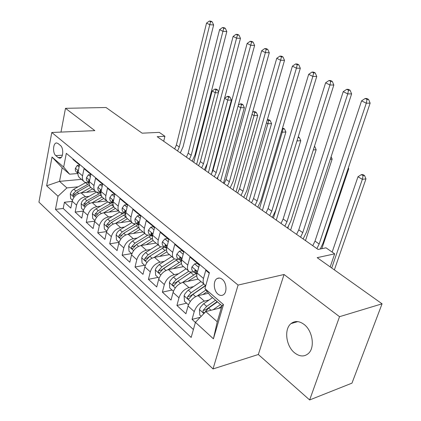 <?xml version="1.0" encoding="UTF-8"?>
<svg xmlns="http://www.w3.org/2000/svg" width="421" height="421" viewBox="0 0 421 421"><rect width="100%" height="100%" fill="white"/><g stroke="black" fill="none" stroke-linecap="round" stroke-linejoin="round"><path stroke-width="0.63" d="M304.141 324.48C299.31 320.907 294.937 320.613 291.027 323.596C283.912 329.048 285.906 345.936 294.495 352.756C299.789 356.866 304.536 357.008 308.735 353.182C315.134 347.083 312.487 330.695 304.141 324.48M222.235 279.318C220.493 277.939 218.815 277.671 217.199 278.507C212.989 280.539 213.479 290.595 217.957 294.105C219.794 295.6 221.567 295.852 223.267 294.863C227.329 292.632 226.672 282.67 222.235 279.318M309.645 399.95L351.967 383.147L382.068 303.809L339.531 316.687L284.049 274.503L238.091 285.075L213.026 368.933L258.326 354.508L309.645 399.95L339.531 316.687M238.091 285.075L51.783 132.483L38.932 202.127L213.026 368.933M51.783 132.483L94.836 130.636L65.481 108.318L60.987 132.089M65.481 108.318L106.029 107.502L142.135 133.183L159.259 132.368L164.911 136.278L157.186 136.683L318.113 249.453L325.98 247.816L334.679 253.842L317.171 257.663L382.068 303.809M209.263 273.218L205.774 270.308L203.501 278.444L197.133 273.045C196.323 276.371 196.928 278.634 198.959 279.839L204.017 284.17M197.133 273.045L199.359 264.951L189.939 257.089L187.782 265.109L181.677 259.931C180.914 263.214 181.551 265.467 183.593 266.693L188.376 270.787M181.677 259.931L183.793 251.958L174.762 244.422L172.71 252.326L166.858 247.364C166.137 250.595 166.8 252.837 168.853 254.084L173.378 257.957M166.858 247.364L168.868 239.502L160.212 232.271L158.259 240.065L152.639 235.297C151.955 238.491 152.644 240.717 154.707 241.98L158.991 245.648M152.639 235.297L154.554 227.55L146.24 220.609L144.382 228.293L138.983 223.714C138.335 226.861 139.046 229.077 141.114 230.355L145.171 233.829M138.983 223.714L140.803 216.073L132.815 209.4L131.047 216.978L125.858 212.579C125.248 215.684 125.974 217.883 128.047 219.178L131.894 222.467M125.858 212.579L127.589 205.043L119.906 198.628L118.222 206.101L113.228 201.87C112.654 204.932 113.402 207.116 115.47 208.421L119.122 211.542M113.228 201.87L114.886 194.434L107.492 188.261L105.881 195.633L101.077 191.555C100.53 194.581 101.293 196.749 103.366 198.065L106.823 201.022M101.077 191.555L102.65 184.224L95.53 178.278L93.999 185.55L89.368 181.625C88.847 184.608 89.626 186.761 91.699 188.082L94.983 190.892M89.368 181.625L90.873 174.389L84.011 168.663L82.548 175.836C82.042 178.799 82.826 180.941 84.9 182.267L89.168 182.861M95.435 191.381L81.069 192.871C76.538 193.792 73.586 196.581 72.201 201.227L70.817 208.106L64.434 202.248L72.17 201.391M89.063 196.354L85.474 196.739C80.932 197.686 77.959 200.496 76.559 205.169L75.148 212.084L83.232 211.1M75.148 212.084L81.763 218.157L83.216 211.189C84.642 206.474 87.636 203.627 92.204 202.648L106.776 200.98M118.412 210.932L103.745 212.779C99.145 213.821 96.109 216.731 94.63 221.514L93.115 228.571L86.252 222.277L94.72 221.151M130.473 221.251L115.717 223.293C111.086 224.398 108.008 227.377 106.476 232.224L104.887 239.375L97.772 232.845L106.655 231.555M142.987 231.96L128.147 234.208C123.485 235.381 120.359 238.428 118.775 243.349L117.106 250.595L109.718 243.812L119.069 242.333M155.986 243.075L141.061 245.543C136.362 246.79 133.194 249.911 131.552 254.905L129.805 262.246L122.127 255.2L131.615 253.568M169.484 254.626L154.486 257.326C149.755 258.657 146.54 261.851 144.84 266.919L143.003 274.355L135.02 267.035L144.566 265.251M183.493 266.635L168.453 269.587C163.69 271.003 160.427 274.281 158.659 279.418L156.733 286.959L148.429 279.339L158.022 277.397M198.023 279.149L182.993 282.354C178.204 283.859 174.894 287.222 173.057 292.437L171.031 300.078L162.38 292.142L172.026 290.032M208.453 293.269L198.144 295.653C193.328 297.258 189.966 300.71 188.061 306.009L185.924 313.75L176.915 305.478L186.603 303.183M187.782 265.109C186.998 268.409 187.624 270.666 189.66 271.882L194.039 272.066M172.71 252.326C171.973 255.579 172.626 257.826 174.673 259.068L179.051 259.315M158.259 240.065C157.559 243.275 158.238 245.506 160.296 246.764L164.664 247.074M144.382 228.293C143.719 231.455 144.424 233.676 146.487 234.95L150.839 235.323M131.047 216.978C130.421 220.104 131.141 222.309 133.215 223.598L137.551 224.019M118.222 206.101C117.633 209.184 118.375 211.374 120.443 212.673L124.769 213.147M105.881 195.633C105.324 198.675 106.081 200.849 108.155 202.159L112.46 202.675M93.999 185.55C93.467 188.555 94.241 190.713 96.314 192.029L100.603 192.592M55.814 155.602L58.14 157.586L59.75 158.201C63.297 158.338 63.871 147.976 60.435 145.482L58.093 143.54L56.603 142.956C53.041 142.73 52.414 153.049 55.814 155.602L62.408 155.175M221.399 307.656L205.801 311.577L217.252 321.776L221.951 305.778L210.326 295.737L204.927 288.611L209.416 272.666L66.323 153.344L63.666 167.069L69.607 174.199L77.917 173.499M204.927 288.611L223.483 304.578L213.415 338.816L195.433 322.318L191.171 337.437L55.472 209.379L58.014 196.233L46.652 185.803L52.025 157.054L63.666 167.069M209.053 300.015L204.385 301.136L198.144 295.653M193.486 286.612L188.976 287.606L182.993 282.354M178.562 273.745L174.194 274.629L168.453 269.587M164.232 261.383L160.006 262.172L154.486 257.326M150.471 249.5L146.366 250.2L141.061 245.543M137.241 238.065L133.257 238.686L128.147 234.208M124.511 227.051L120.638 227.608L115.717 223.293M112.254 216.447L108.481 216.941L103.745 212.779L113.844 206.853M100.445 206.216L96.767 206.658L92.204 202.648M64.434 202.248L63.203 208.474L193.392 329.554M204.385 301.136C199.559 302.778 196.181 306.267 194.239 311.598L192.06 319.381L195.397 322.444M176.915 305.478L178.983 297.8C180.846 292.548 184.177 289.148 188.976 287.606M162.38 292.142L164.348 284.564C166.142 279.391 169.426 276.081 174.194 274.629M148.429 279.339L150.302 271.861C152.028 266.761 155.265 263.535 160.006 262.172M135.02 267.035L136.804 259.652C138.472 254.631 141.656 251.479 146.366 250.2M122.127 255.2L123.827 247.916C125.432 242.97 128.579 239.891 133.257 238.686M109.718 243.812L111.339 236.623C112.891 231.75 115.991 228.745 120.638 227.608M97.772 232.845L99.319 225.751C100.814 220.941 103.871 218.004 108.481 216.941M86.252 222.277L87.731 215.273C89.178 210.532 92.194 207.658 96.767 206.658M72.996 158.906L72.901 159.385L79.516 164.911L78.08 172.047C77.59 174.994 78.38 177.13 80.448 178.457L83.569 181.125M69.607 174.199L62.161 167.763L59.535 181.362L66.902 187.919L58.014 196.233M81.516 179.372L59.535 181.362L46.652 185.803M78.074 186.829L66.902 187.919M330.175 266.909L334.679 253.842M163.716 141.256L164.911 136.278M63.203 208.474L55.472 209.379M192.06 319.381L200.301 317.271M195.433 322.318L205.801 311.577M205.811 285.475L205.29 285.254C203.269 284.059 202.669 281.791 203.501 278.444M62.161 167.763L52.025 157.054M223.483 304.578L221.951 305.778M213.415 338.816L217.252 321.776M284.049 274.503L258.326 354.508M295.447 322.302L295.684 321.591M79.101 166.984L77.254 165.437L75.391 168.374C75.106 170.268 75.638 171.647 76.985 172.505L77.922 173.299M78.253 171.179L77.743 170.847L77.401 171.558L77.932 173.168M174.652 148.918L176.378 144.977L206.543 23.092L209.763 24.707L210.611 21.692L212.163 21.808L210.868 21.166L209.321 21.05L210.611 21.692M177.557 150.955L179.293 146.997L209.763 24.707L213.642 24.981L183.072 146.75L180.32 152.891M213.642 24.981L212.163 21.808M209.321 21.05L206.543 23.092M79.443 165.269L77.254 165.437M86.442 192.313L92.609 188.861M81.211 192.86L90.81 187.424M72.475 200.201L70.623 198.533L70.307 193.828L71.559 191.197L73.47 189.429L85.61 182.603M89.194 183.603L75.875 191.008L72.844 194.213L73.438 196.07L77.169 192.155L89.468 185.229M196.639 164.327L215.242 92.773L212.179 90.968L193.749 162.306M216.262 89.115L214.805 89.12L216.036 89.836L217.489 89.831L216.262 89.115M218.383 92.752L215.242 92.773L216.036 89.836M218.562 92.083L217.489 89.831M214.805 89.12L212.179 90.968M90.436 176.494L88.399 174.789L86.463 177.746C86.163 179.662 86.689 181.051 88.042 181.904L89.199 182.888M90.831 174.599L88.399 174.789M89.536 180.809L88.889 180.299L88.536 181.009L89.205 182.846M186.408 157.159L188.176 153.16L219.599 29.638L222.93 31.312L223.777 28.233L225.33 28.339L223.993 27.675L222.441 27.57L223.777 28.233M189.408 159.264L191.192 155.249L222.93 31.312L226.819 31.564L194.981 154.965L192.165 161.196M226.819 31.564L225.33 28.339M222.441 27.57L219.599 29.638M102.192 186.356L99.966 184.487L97.946 187.461C97.63 189.403 98.146 190.797 99.498 191.65L100.84 192.792M102.608 184.435L99.966 184.487M101.229 190.839L100.44 190.103L100.087 190.808L100.898 192.86M198.559 165.674L200.375 161.617L233.118 36.422L236.576 38.153L237.412 35.011L238.97 35.106L237.586 34.422L236.028 34.322L237.412 35.011M201.664 167.853L203.49 163.78L236.576 38.153L240.465 38.379L207.29 163.453L204.406 169.774M240.465 38.379L238.97 35.106M236.028 34.322L233.118 36.422M114.401 196.596L111.965 194.549L109.86 197.538C109.523 199.507 110.034 200.912 111.381 201.759L112.812 202.975M114.838 194.649L114.401 194.286L111.965 194.549M113.36 201.285L112.428 200.27L112.07 200.975L113.033 203.227M211.131 174.483L212.989 170.368L247.132 43.452L250.716 45.247L251.547 42.037L253.11 42.121L251.674 41.405L250.111 41.321L251.547 42.037M214.336 176.731L216.21 172.599L250.716 45.247L254.61 45.442L220.025 172.231L217.068 178.641M254.61 45.442L253.11 42.121M250.111 41.321L247.132 43.452M127.089 207.232L124.421 204.995L122.227 208.006C121.874 210 122.369 211.416 123.716 212.252L125.237 213.542M127.542 205.259L126.874 204.701L124.421 204.995M125.947 212.195L124.869 210.832L124.516 211.531L125.647 213.968M224.135 183.598L226.04 179.42L261.662 50.741L265.383 52.604L266.209 49.32L267.772 49.394L266.277 48.657L264.72 48.583L266.209 49.32M227.456 185.924L229.377 181.73L265.383 52.604L269.282 52.767L233.197 181.314L230.166 187.824M269.282 52.767L267.772 49.394M264.72 48.583L261.662 50.741M97.546 202.033L103.824 198.454M92.278 202.638L102.087 196.986M83.495 210.147L81.464 208.316L81.148 203.532L82.169 201.217L84.363 199.049L96.477 192.118M100.866 192.823L86.847 200.691L83.774 203.959L84.41 205.864L88.189 201.875L100.993 194.555M208.411 172.578L227.75 100.135L224.588 98.272L205.432 170.489M228.729 96.383L227.272 96.398L228.54 97.135L230.003 97.119L228.729 96.383M228.54 97.135L227.75 100.135L231.397 100.082L211.616 173.684M231.397 100.082L230.003 97.119M227.272 96.398L224.588 98.272M109.055 212.11L115.433 208.4M94.925 220.462L92.704 218.457L92.378 213.584L93.43 211.237L95.656 209.021L107.802 201.938M112.186 202.706L98.219 210.726L95.099 214.063C94.804 215.231 95.03 215.884 95.788 216.01L99.614 211.952L113.033 204.169M220.562 181.093L240.686 107.744L238.044 106.187M217.489 178.941L217.973 177.167M241.617 103.892L240.159 103.919L241.47 104.687L242.933 104.655L241.617 103.892M241.47 104.687L240.686 107.744L244.338 107.655L223.493 183.151M244.338 107.655L242.933 104.655M240.159 103.919L238.312 105.192M120.985 222.567L127.41 218.746M115.649 223.304L126.121 217.031M106.781 231.161L104.355 228.971L104.029 224.014L105.103 221.625L107.36 219.362L119.622 212.079M123.221 213.31L110.013 221.13L106.845 224.54C106.545 225.756 106.792 226.419 107.587 226.535L111.46 222.404L125.637 214.089M233.123 189.897L254.063 115.612L251.984 114.391M254.947 111.66L253.484 111.702L254.842 112.491L256.305 112.449L254.947 111.66M254.842 112.491L254.063 115.612L257.72 115.491L236.034 191.934M257.72 115.491L256.305 112.449M253.484 111.702L252.563 112.333M133.368 233.418L139.956 229.419M127.995 234.229L138.962 227.535M119.09 242.264L116.449 239.886L116.117 234.834L117.222 232.408L119.511 230.092L131.957 222.546M135.046 224.172L122.253 231.929L119.038 235.413C118.727 236.676 118.996 237.36 119.843 237.455L123.753 233.255L138.22 224.614M246.106 198.996L267.909 123.758L266.44 122.895M267.335 119.785L268.687 120.574L270.15 120.517L268.74 119.696L267.346 119.753M268.687 120.574L267.909 123.758L271.566 123.6L248.995 201.017M271.566 123.6L270.15 120.517M140.272 218.294L137.367 215.857L135.078 218.878C134.699 220.899 135.183 222.32 136.53 223.151L138.151 224.525M140.751 216.294L139.835 215.526L137.367 215.857M139.009 223.609L137.799 221.809L137.446 222.504L138.756 225.103M237.597 193.034L239.554 188.792L276.744 58.303L280.602 60.24L281.423 56.882L282.986 56.94L281.438 56.177L279.876 56.114L281.423 56.882M241.038 195.444L243.006 191.187L280.602 60.24L284.507 60.371L246.838 190.724L243.727 197.328M284.507 60.371L282.986 56.94M279.876 56.114L276.744 58.303M146.219 244.69L153.107 240.433M140.809 245.585L152.423 238.37M131.878 253.805L129.005 251.216L128.673 246.069L129.552 244.001L132.131 241.233L144.724 233.445M147.524 235.36L134.967 243.149L131.699 246.706C131.389 248.027 131.678 248.722 132.573 248.8L136.525 244.522L151.16 235.592M131.699 246.706L134.41 246.264L135.351 245.401M259.531 208.406L282.249 132.199L281.433 131.715M282.37 128.563L283.017 128.942L284.48 128.868L282.523 128.047M283.017 128.942L282.249 132.199L285.906 131.999L262.394 210.411M285.906 131.999L284.48 128.868M153.997 229.803L150.829 227.145L148.439 230.182C148.039 232.229 148.513 233.66 149.855 234.481L151.576 235.944M154.496 227.772L153.312 226.782L150.829 227.145M152.565 235.628L151.239 233.223L150.892 233.913L152.402 236.66M251.547 202.806L253.558 198.501L292.406 66.16L296.416 68.17L297.226 64.739L298.789 64.781L297.179 63.987L295.621 63.939L297.226 64.739M255.115 205.306L257.136 200.985L296.416 68.17L300.315 68.265L260.967 200.47L257.778 207.174M300.315 68.265L298.789 64.781M295.621 63.939L292.406 66.16M159.57 256.41L166.916 251.8M154.118 257.399L166.558 249.553M145.177 265.804L142.056 262.988L141.719 257.741L142.619 255.647L145.24 252.816L157.964 244.769M160.617 246.922L148.176 254.805L144.861 258.447C144.545 259.82 144.856 260.536 145.808 260.588L149.797 256.231L164.337 247.132M144.861 258.447L147.587 257.957L149.202 256.652M273.429 218.141L296.994 140.872M297.994 137.604L299.331 137.52L298.221 136.872M297.505 139.204L297.11 140.94L300.768 140.698L276.26 220.125M300.768 140.698L299.331 137.52M168.284 241.786L164.843 238.896L162.343 241.943C161.917 244.017 162.374 245.459 163.711 246.269L165.548 247.827M168.81 239.728L167.332 238.491L164.843 238.896M166.705 248.069L166.6 247.238C166.484 245.906 166.027 245.196 165.221 245.106L164.879 245.78L166.616 248.664M266.009 212.942L268.072 208.569L308.682 74.322L312.85 76.411L313.65 72.901L315.208 72.928L313.54 72.102L311.982 72.07L313.65 72.901M269.708 215.531L271.782 211.142L312.85 76.411L316.745 76.469L275.618 210.568L272.34 217.378M316.745 76.469L315.208 72.928M311.982 72.07L308.682 74.322M173.452 268.609L181.446 263.535M167.958 269.698L181.388 261.131M159.017 278.292L155.628 275.234L155.281 269.887L156.212 267.751L158.875 264.856L171.731 256.547M174.352 258.873L161.922 266.93L158.549 270.656C158.228 272.092 158.57 272.824 159.58 272.845L163.606 268.414L177.241 259.589M158.549 270.656L161.29 270.124L176.457 260.067M287.817 228.224L288.353 226.519M314.382 146.519L314.729 146.492L314.445 146.329M313.298 149.944L316.171 149.713L290.616 230.187M316.171 149.713L314.729 146.492M183.177 254.279L179.435 251.137L176.82 254.195C176.367 256.294 176.809 257.747 178.141 258.541L180.093 260.204M183.73 252.19L181.94 250.69L179.435 251.137M181.462 260.936L181.24 259.662C181.125 258.273 180.635 257.547 179.778 257.484L179.451 258.147L180.951 260.931L181.43 261.146M281.007 223.451L283.128 219.015L325.607 82.811L329.948 84.989L330.738 81.39L332.29 81.4L330.553 80.543L328.996 80.527L330.738 81.39M284.849 226.14L286.985 221.688L329.948 84.989L333.832 85L290.816 221.051L287.448 227.966M333.832 85L332.29 81.4M328.996 80.527L325.607 82.811M187.892 281.307L196.765 275.66M182.351 282.517L195.844 273.666M173.426 291.295L169.752 287.98L169.405 282.523L170.116 280.786L173.063 277.386L186.056 268.798M188.766 271.235L176.225 279.549L172.799 283.365C172.473 284.875 172.847 285.622 173.92 285.606L177.978 281.096L191.155 272.34M172.799 283.365L175.552 282.78L191.008 272.324M330.301 159.243L332.148 159.07L305.488 240.607M332.148 159.07L331.117 156.738M198.712 267.303L194.649 263.899L191.913 266.961C191.434 269.093 191.855 270.55 193.176 271.334L195.26 273.103M199.296 265.188L197.165 263.404L194.649 263.899M196.87 274.271L196.507 272.619C196.386 271.156 195.865 270.414 194.955 270.393L194.644 271.035L196.107 273.824L196.802 274.124M296.579 234.365L298.763 229.855L343.226 91.646L347.741 93.915L348.52 90.231L350.072 90.226L348.262 89.326L346.709 89.326L348.52 90.231M300.568 237.16L302.762 232.629L347.741 93.915L351.619 93.883L306.593 231.929L303.131 238.954M351.619 93.883L350.072 90.226M346.709 89.326L343.226 91.646M202.927 294.547L207.2 291.616M197.328 295.889L205.964 289.98M188.445 304.846L184.461 301.252L184.109 295.689L184.845 293.921L187.845 290.443L200.964 281.554M203.869 284.038L191.123 292.695L187.645 296.605L190.408 295.974L205.601 285.396M187.645 296.605C187.319 298.194 187.724 298.957 188.866 298.894L192.955 294.311L205.785 285.575M348.02 168.863L348.741 168.784L321.818 248.685M348.741 168.784L348.346 167.884M312.756 245.701L315.003 241.117L361.576 100.856L366.286 103.213L367.049 99.435L368.591 99.414L366.707 98.477L365.16 98.498L367.049 99.435M316.897 248.606L319.16 244.001L366.286 103.213L370.143 103.134L322.986 243.233L320.292 249M370.143 103.134L368.591 99.414M365.16 98.498L361.576 100.856M218.599 308.361L221.867 306.062M213.073 309.751L220.504 304.53M201.196 316.35L199.801 315.092L199.443 309.409L200.464 307.167L203.254 304.051L212.51 297.621M215.526 300.231L206.664 306.404L203.127 310.414C202.796 312.087 203.243 312.866 204.464 312.75L208.569 308.088L217.446 301.889M203.127 310.414L205.901 309.719L217.12 301.604M331.711 267.998L362.355 179.33L357.982 176.757L332.148 252.09M362.77 174.489L361.318 174.657L363.076 175.683L364.523 175.51L362.77 174.489M363.076 175.683L362.355 179.33L365.975 178.878L334.363 269.887M365.975 178.878L364.523 175.51M361.318 174.657L357.982 176.757M85.474 196.739L81.069 192.871M76.559 205.169L72.201 201.227M194.239 311.598L188.061 306.009M178.983 297.8L173.057 292.437M164.348 284.564L158.659 279.418M150.302 271.861L144.84 266.919M136.804 259.652L131.552 254.905M123.827 247.916L118.775 243.349M111.339 236.623L106.476 232.224M99.319 225.751L94.63 221.514M87.731 215.273L83.216 211.189M82.548 175.836L78.08 172.047M61.282 157.37L58.14 157.586M78.338 170.758L75.433 168.3M176.378 144.977L179.293 146.997M78.19 171.489L77.401 171.558M70.312 193.944L74.007 197.254M88.963 185.503L89.968 186.366M85.584 182.619L87.652 184.382M77.169 192.155L78.69 193.497M73.833 189.208L75.875 191.008M75.022 193.986L72.844 194.213M89.636 180.314L86.51 177.673M188.176 153.16L191.192 155.249M89.515 180.914L88.536 181.009M101.361 190.229L97.998 187.387M200.375 161.617L203.49 163.78M101.166 190.697L100.087 190.808M113.528 200.522L109.913 197.465M212.989 170.368L216.21 172.599M113.181 200.849L112.07 200.975M126.168 211.216L122.285 207.927M226.04 179.42L229.377 181.73M125.653 211.389L124.516 211.531M81.153 203.648L85.063 207.153M100.103 195.034L101.64 196.344M96.951 192.334L98.746 193.87M88.189 201.875L89.81 203.301M84.732 198.823L86.847 200.691M86.052 203.696L83.774 203.959M92.388 213.71L96.53 217.415M111.654 204.906L113.754 206.706M108.792 202.459L110.244 203.706M99.614 211.952L101.329 213.468M96.025 208.79L98.219 210.726M97.498 213.757L95.099 214.063M104.034 224.135L108.423 228.061M123.627 215.147L125.953 217.136M121.085 212.973L122.164 213.9M111.46 222.404L113.286 224.019M107.739 219.125L110.013 221.13M109.371 224.188L106.845 224.54M116.128 234.96L120.769 239.117M136.051 225.767L138.462 227.829M133.852 223.888L134.536 224.472M123.753 233.255L125.695 234.971M119.89 229.845L122.253 231.929M121.701 235.013L119.038 235.413M139.314 222.335L135.136 218.799M239.554 188.792L243.006 191.187M138.609 222.341L137.446 222.504M128.679 246.196L133.599 250.6M148.95 236.797L151.455 238.944M136.525 244.522L138.593 246.343M132.515 240.98L134.967 243.149M152.986 233.897L148.497 230.103M253.558 198.501L257.136 200.985M152.086 233.723L150.892 233.913M141.724 257.873L146.94 262.541M162.353 248.258L164.958 250.49M149.797 256.231L151.997 258.173M145.629 252.553L148.176 254.805M167.221 245.943L162.406 241.87M268.072 208.569L271.782 211.142M166.106 245.575L164.879 245.78M155.291 270.019L160.817 274.971M176.288 260.178L178.999 262.493M163.606 268.414L165.942 270.477M159.264 264.588L161.922 266.93M182.061 258.494L176.888 254.116M283.128 219.015L286.985 221.688M180.704 257.915L179.451 258.147M169.41 282.659L175.273 287.911M190.792 272.576L193.613 274.992M177.978 281.096L180.467 283.296M173.463 277.113L176.225 279.549M197.533 271.582L191.981 266.882M298.763 229.855L302.762 232.629M195.912 270.777L194.644 271.035M184.119 295.826L190.339 301.399M192.955 294.311L195.607 296.647M188.245 290.153L191.123 292.695M315.003 241.117L319.16 244.001M199.449 309.551L203.906 313.54M208.569 308.088L211.032 310.261M203.659 303.757L206.664 306.404M297.8 321.612L291.027 323.596M219.362 278.039L217.199 278.507"/></g></svg>
